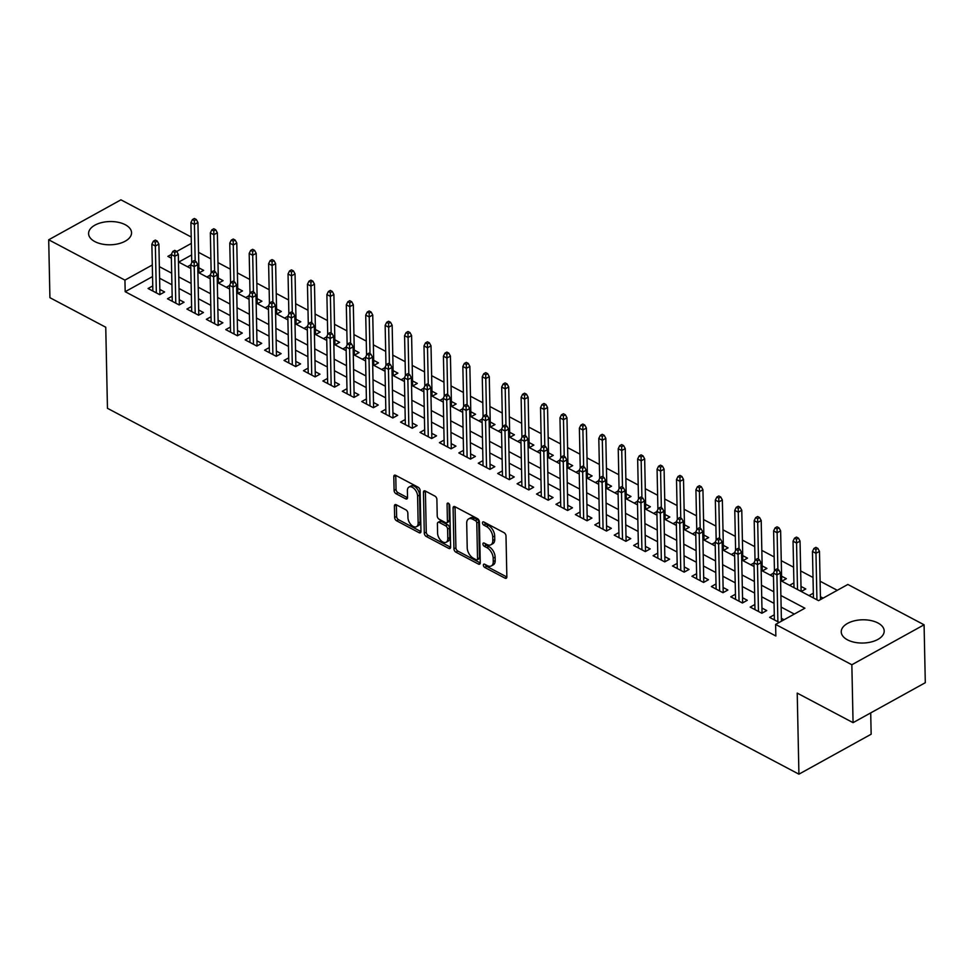 <?xml version="1.0" encoding="UTF-8"?>
<svg xmlns="http://www.w3.org/2000/svg" width="974" height="974" viewBox="0 0 974 974"><rect width="100%" height="100%" fill="white"/><g stroke="black" fill="none" stroke-linecap="round" stroke-linejoin="round"><path stroke-width="1.46" d="M483.372 565.127A1.887 1.108 -118.9 0 0 484.735 567.428L504.995 578.142A2.703 1.583 -118.9 0 0 506.261 578.239A2.703 1.583 -118.9 0 0 506.857 576.876L505.993 535.956A2.703 1.583 -118.9 0 0 504.045 532.681L483.786 521.954A1.887 1.108 -118.9 0 0 482.897 521.894A1.887 1.108 -118.9 0 0 482.483 522.843A1.887 1.108 -118.9 0 0 483.847 525.144L486.476 526.532A8.656 5.077 -118.9 0 1 492.722 537.027L492.795 540.448A8.656 5.077 -118.9 0 1 490.884 544.783A8.656 5.077 -118.9 0 1 486.854 544.49L484.224 543.102A1.887 1.108 -118.9 0 0 483.348 543.042A1.887 1.108 -118.9 0 0 482.921 543.991A1.887 1.108 -118.9 0 0 484.297 546.28L486.915 547.668A8.656 5.077 -118.9 0 1 493.173 558.175L493.246 561.584A8.656 5.077 -118.9 0 1 491.334 565.931A8.656 5.077 -118.9 0 1 487.292 565.626L484.675 564.238A1.887 1.108 -118.9 0 0 483.786 564.177A1.887 1.108 -118.9 0 0 483.372 565.127M485.417 564.64A1.887 1.108 -118.9 0 0 486.696 566.344L506.857 577.01M484.528 522.356A1.887 1.108 -118.9 0 0 485.807 524.061L488.424 525.449L486.476 526.532M484.967 543.492A1.887 1.108 -118.9 0 0 486.245 545.209L488.875 546.597L486.915 547.668M125.293 224.738A21.489 11.627 178.8 0 1 131.551 232.713A21.489 11.627 178.8 0 1 118.378 243.768A21.489 11.627 178.8 0 1 94.843 241.589A21.489 11.627 178.8 0 1 88.585 233.614A21.489 11.627 178.8 0 1 101.759 222.571A21.489 11.627 178.8 0 1 125.293 224.738M877.951 622.995A21.489 11.627 178.8 0 1 884.197 630.969A21.489 11.627 178.8 0 1 871.024 642.012A21.489 11.627 178.8 0 1 847.49 639.845A21.489 11.627 178.8 0 1 841.244 631.87A21.489 11.627 178.8 0 1 854.405 620.815A21.489 11.627 178.8 0 1 877.951 622.995M396.272 504.763A2.703 1.583 -118.9 0 0 395.018 504.678A2.703 1.583 -118.9 0 0 394.409 506.03L394.653 517.511A2.703 1.583 -118.9 0 0 396.613 520.798L419.112 532.705A2.703 1.583 -118.9 0 0 420.366 532.79A2.703 1.583 -118.9 0 0 420.963 531.439L420.111 490.519A2.703 1.583 -118.9 0 0 418.15 487.231L395.651 475.324A2.703 1.583 -118.9 0 0 394.397 475.239A2.703 1.583 -118.9 0 0 393.8 476.59L394.093 490.458A2.703 1.583 -118.9 0 0 396.041 493.745L405.671 498.834A2.703 1.583 -118.9 0 0 406.937 498.932A2.703 1.583 -118.9 0 0 407.534 497.568L407.388 490.701A7.232 4.237 -118.9 0 1 408.983 487.061A7.232 4.237 -118.9 0 1 414.449 488.936A7.232 4.237 -118.9 0 1 417.59 496.095L418.15 523.026A7.232 4.237 -118.9 0 1 416.555 526.666A7.232 4.237 -118.9 0 1 411.089 524.791A7.232 4.237 -118.9 0 1 407.948 517.632L407.85 513.14A2.703 1.583 -118.9 0 0 405.902 509.865L396.272 504.763M780.588 580.565L818.562 600.654L847.855 584.461L924.082 624.797L925.3 682.701L853.066 722.659L797.219 693.111L798.924 774.172L107.457 408.301L105.752 327.24L49.918 297.691L48.7 239.787L120.934 199.828L191.221 237.011M853.066 722.659L851.848 664.755L775.608 624.419L804.901 608.214L780.892 595.516M152.553 276.567L125.183 291.701L775.852 635.998L775.608 624.419M125.183 291.701L124.94 280.122L48.7 239.787M453.945 548.886A2.703 1.583 -118.9 0 0 455.905 552.173L478.404 564.068A2.703 1.583 -118.9 0 0 479.658 564.165A2.703 1.583 -118.9 0 0 480.255 562.814L479.403 521.881A2.703 1.583 -118.9 0 0 477.443 518.606L454.955 506.699A2.703 1.583 -118.9 0 0 453.689 506.614A2.703 1.583 -118.9 0 0 453.093 507.965L453.945 548.886L455.905 547.802A2.703 1.583 -118.9 0 0 457.853 551.089L480.255 562.948M448.758 548.386L426.259 536.479A2.703 1.583 -118.9 0 1 424.299 533.204L423.447 492.284A2.703 1.583 -118.9 0 1 424.043 490.92A2.703 1.583 -118.9 0 1 425.309 491.018L434.928 496.107A2.703 1.583 -118.9 0 1 436.888 499.394L437.229 515.989A2.703 1.583 -118.9 0 0 439.189 519.264L445.568 522.648A2.703 1.583 -118.9 0 0 446.835 522.746A2.703 1.583 -118.9 0 0 447.431 521.382L447.066 504.106A1.887 1.108 -118.9 0 1 447.492 503.156A1.887 1.108 -118.9 0 1 448.917 503.643A1.887 1.108 -118.9 0 1 449.744 505.518L450.609 547.12A2.703 1.583 -118.9 0 1 450.012 548.484A2.703 1.583 -118.9 0 1 448.758 548.386L450.609 547.364M199.11 272.878L203.651 270.37L198.879 267.838M218.529 283.166L223.083 280.646L218.298 278.114M237.948 293.442L242.502 290.922L237.729 288.389M257.38 303.718L261.921 301.197L257.148 298.677M276.799 313.993L281.352 311.473L276.567 308.953M296.218 324.269L300.771 321.749L295.999 319.228M315.649 334.545L320.19 332.037L315.418 329.504M335.068 344.82L339.622 342.312L334.837 339.78M354.487 355.108L359.041 352.588L354.268 350.056M373.919 365.384L378.46 362.864L373.687 360.331M393.338 375.66L397.891 373.139L393.106 370.619M412.757 385.935L417.31 383.415L412.538 380.895M432.188 396.211L436.729 393.691L431.957 391.171M451.607 406.487L456.161 403.979L451.376 401.446M471.026 416.762L475.58 414.254L470.807 411.722M490.458 427.05L494.999 424.53L490.226 421.998M509.877 437.326L514.43 434.806L509.646 432.273M529.296 447.602L533.849 445.081L529.077 442.549M548.727 457.877L553.269 455.357L548.496 452.837M568.146 468.153L572.7 465.633L567.915 463.113M587.566 478.429L592.119 475.921L587.346 473.388M606.997 488.704L611.538 486.196L606.765 483.664M626.416 498.992L630.969 496.472L626.185 493.94M645.835 509.268L650.389 506.748L645.616 504.215M665.266 519.544L669.808 517.024L665.035 514.491M684.685 529.819L689.239 527.299L684.454 524.779M704.105 540.095L708.658 537.575L703.885 535.055M723.536 550.371L728.077 547.863L723.305 545.33M742.955 560.647L747.508 558.139L742.724 555.606M762.374 570.922L766.928 568.414L762.155 565.882M781.805 581.21L786.347 578.69L781.574 576.158M801.225 591.486L805.778 588.966L800.993 586.433M774.281 614.789L769.618 617.382L779.188 622.447M754.862 604.513L750.187 607.094L761.851 613.267L766.733 610.564L761.948 608.044M735.443 594.237L730.768 596.818L742.419 602.991L747.301 600.288L742.529 597.756M716.012 583.962L711.349 586.543L723 592.716L727.882 590.013L723.098 587.48M696.593 573.686L691.917 576.267L703.581 582.44L708.463 579.737L703.678 577.205M677.174 563.41L672.498 565.991L684.15 572.152L689.032 569.461L684.259 566.929M657.742 553.135L653.079 555.716L664.731 561.876L669.613 559.173L664.828 556.653M638.323 542.847L633.648 545.44L645.312 551.601L650.194 548.898L645.409 546.377M618.904 532.571L614.229 535.152L625.88 541.325L630.762 538.622L625.99 536.102M599.473 522.295L594.81 524.876L606.461 531.049L611.343 528.346L606.558 525.814M580.054 512.02L575.378 514.601L587.042 520.773L591.924 518.071L587.139 515.538M560.634 501.744L555.959 504.325L567.611 510.498L572.493 507.795L567.72 505.262M541.203 491.468L536.54 494.049L548.192 500.21L553.074 497.519L548.289 494.987M521.784 481.193L517.109 483.774L528.772 489.934L533.655 487.243L528.87 484.711M502.365 470.905L497.69 473.498L509.341 479.658L514.223 476.956L509.451 474.435M482.934 460.629L478.271 463.222L489.922 469.383L494.804 466.68L490.019 464.16M463.514 450.353L458.839 452.934L470.503 459.107L475.385 456.404L470.6 453.872M444.095 440.078L439.42 442.659L451.072 448.831L455.954 446.129L451.181 443.596M424.664 429.802L420.001 432.383L431.652 438.556L436.535 435.853L431.75 433.32M405.245 419.526L400.57 422.107L412.233 428.268L417.116 425.577L412.331 423.045M385.826 409.25L381.151 411.832L392.802 417.992L397.684 415.301L392.912 412.769M366.394 398.963L361.731 401.556L373.383 407.716L378.265 405.014L373.48 402.493M346.975 388.687L342.3 391.28L353.964 397.441L358.846 394.738L354.061 392.218M327.556 378.411L322.881 380.992L334.532 387.165L339.415 384.462L334.642 381.93M308.125 368.135L303.462 370.717L315.113 376.889L319.996 374.186L315.211 371.654M288.706 357.86L284.031 360.441L295.694 366.614L300.576 363.911L295.792 361.378M269.287 347.584L264.611 350.165L276.263 356.326L281.145 353.635L276.373 351.103M249.855 337.308L245.192 339.889L256.844 346.05L261.726 343.359L256.941 340.827M230.436 327.033L225.761 329.614L237.425 335.774L242.307 333.071L237.522 330.551M211.017 316.745L206.342 319.338L217.993 325.499L222.876 322.796L218.103 320.276M191.586 306.469L186.923 309.05L198.574 315.223L203.456 312.52L198.672 310M172.167 296.193L167.491 298.774L179.155 304.947L184.037 302.244L179.253 299.712M794.321 614.07L781.136 607.094M774.05 603.344L761.717 596.818M754.619 593.069L742.298 586.543M735.2 582.793L722.866 576.267M715.78 572.517L703.447 565.991M696.349 562.241L684.028 555.716M676.93 551.954L664.597 545.428M657.511 541.678L645.178 535.152M638.08 531.402L625.758 524.876M618.66 521.127L606.327 514.601M599.241 510.851L586.908 504.325M579.81 500.575L567.477 494.049M560.391 490.299L548.058 483.774M540.972 480.012L528.639 473.486M521.54 469.736L509.207 463.21M502.121 459.46L489.788 452.934M482.702 449.184L470.369 442.659M463.271 438.909L450.938 432.383M443.852 428.633L431.519 422.107M424.433 418.357L412.099 411.832M405.001 408.069L392.668 401.556M385.582 397.794L373.249 391.268M366.163 387.518L353.83 380.992M346.732 377.242L334.399 370.717M327.313 366.967L314.979 360.441M307.894 356.691L295.56 350.165M288.462 346.415L276.129 339.889M269.043 336.127L256.71 329.614M249.624 325.852L237.291 319.326M230.193 315.576L217.859 309.05M210.774 305.3L198.44 298.774M191.354 295.025L179.021 288.499M171.923 284.749L159.59 278.223M784.07 619.744L781.367 618.32M152.748 285.918L148.072 288.499L159.724 294.672L164.606 291.969L159.833 289.436M837.275 590.317L820.096 581.222M813.01 577.472L800.677 570.947M793.579 567.197L781.245 560.671M774.16 556.921L761.826 550.395M754.74 546.645L742.407 540.12M735.309 536.357L722.976 529.832M715.89 526.082L703.557 519.556M696.471 515.806L684.138 509.28M677.04 505.53L664.706 499.005M657.62 495.255L645.287 488.729M638.201 484.979L625.868 478.453M618.77 474.703L606.437 468.177M599.351 464.415L587.018 457.89M579.932 454.14L567.598 447.614M560.5 443.864L548.167 437.338M541.081 433.588L528.748 427.062M521.662 423.313L509.329 416.787M502.231 413.037L489.898 406.511M482.812 402.761L470.479 396.235M463.393 392.473L451.059 385.96M443.961 382.198L431.628 375.672M424.542 371.922L412.209 365.396M405.123 361.646L392.79 355.12M385.692 351.371L373.359 344.845M366.273 341.095L353.939 334.569M346.854 330.819L334.52 324.293M327.422 320.543L315.089 314.018M308.003 310.256L295.67 303.73M288.584 299.98L276.251 293.454M269.153 289.704L256.819 283.178M249.734 279.428L237.4 272.903M230.314 269.153L217.981 262.627M210.883 258.877L198.55 252.351M191.598 254.969L178.717 262.091M823.115 598.146L820.425 596.721M813.339 593.19L808.992 595.589M793.907 582.915L789.573 585.313M773.417 573.236L770.154 575.037M753.998 562.96L750.723 564.762M734.566 552.672L731.304 554.486M715.147 542.396L711.884 544.21M695.728 532.121L692.453 533.935M676.297 521.845L673.034 523.647M656.878 511.569L653.615 513.371M637.459 501.293L634.184 503.095M618.027 491.018L614.764 492.82M598.608 480.73L595.345 482.544M579.189 470.454L575.914 472.268M559.758 460.178L556.495 461.993M540.339 449.903L537.076 451.705M520.92 439.627L517.644 441.429M501.488 429.351L498.225 431.153M482.069 419.076L478.806 420.878M462.65 408.788L459.375 410.602M443.219 398.512L439.956 400.326M423.8 388.236L420.537 390.05M404.38 377.961L401.105 379.775M384.949 367.685L381.686 369.487M365.53 357.409L362.267 359.211M346.111 347.134L342.836 348.936M326.68 336.858L323.417 338.66M307.26 326.57L303.998 328.384M287.841 316.294L284.566 318.108M268.41 306.019L265.147 307.833M248.991 295.743L245.728 297.545M229.572 285.467L226.297 287.269M210.141 275.192L206.878 276.993M190.721 264.916L187.458 266.718M798.924 774.172L871.158 734.213L870.707 712.895M924.082 624.797L851.848 664.755M179.362 304.825L178.303 254.372L174.784 256.32L171.29 254.47L167.893 256.369L171.375 258.207M178.461 261.957L190.794 268.483M197.88 272.233L210.214 278.759M217.312 282.521L229.645 289.047M236.731 292.797L249.064 299.322M256.15 303.072L268.483 309.598M275.581 313.348L287.914 319.874M295 323.624L307.334 330.149M314.432 333.899L326.753 340.425M333.851 344.175L346.184 350.701M353.27 354.463L365.603 360.989M372.701 364.739L385.022 371.264M392.12 375.014L404.454 381.54M411.539 385.29L423.873 391.816M430.971 395.566L443.292 402.092M450.39 405.841L462.723 412.367M469.809 416.117L482.142 422.643M489.24 426.405L501.561 432.919M508.659 436.681L520.993 443.207M528.078 446.956L540.412 453.482M547.51 457.232L559.831 463.758M566.929 467.508L579.262 474.034M586.348 477.784L598.681 484.309M605.779 488.059L618.1 494.585M625.198 498.335L637.532 504.861M644.618 508.623L656.951 515.149M664.049 518.899L676.37 525.424M683.468 529.174L695.801 535.7M702.887 539.45L715.22 545.976M722.318 549.726L734.639 556.251M741.738 560.001L754.071 566.527M761.157 570.277L773.49 576.803M191.354 243.39L176.732 251.475M152.309 264.989L124.94 280.122M773.806 591.766L761.473 585.24M754.375 581.49L742.054 574.964M734.956 571.214L722.623 564.689M715.537 560.939L703.204 554.413M696.106 550.651L683.785 544.125M676.686 540.375L664.353 533.849M657.267 530.1L644.934 523.574M637.836 519.824L625.515 513.298M618.417 509.548L606.084 503.022M598.998 499.272L586.665 492.747M579.567 488.997L567.245 482.471M560.147 478.709L547.814 472.183M540.728 468.433L528.395 461.907M521.297 458.157L508.976 451.632M501.878 447.882L489.545 441.356M482.459 437.606L470.125 431.08M463.027 427.33L450.706 420.805M443.608 417.055L431.275 410.529M424.189 406.767L411.856 400.241M404.758 396.491L392.437 389.965M385.339 386.215L373.005 379.69M365.92 375.94L353.586 369.414M346.488 365.664L334.167 359.138M327.069 355.388L314.736 348.862M307.65 345.113L295.317 338.587M288.219 334.825L275.898 328.311M268.8 324.549L256.466 318.023M249.381 314.273L237.047 307.747M229.949 303.998L217.628 297.472M210.53 293.722L198.197 287.196M191.111 283.446L178.778 276.92M171.68 273.17L159.359 266.645M491.334 565.931L493.282 564.847A8.656 5.077 -118.9 0 0 495.194 560.5L493.246 561.584M488.875 546.597A8.656 5.077 -118.9 0 1 495.121 557.091L495.194 560.5M490.884 544.783L492.832 543.699A8.656 5.077 -118.9 0 0 494.755 539.365L492.795 540.448M488.424 525.449A8.656 5.077 -118.9 0 1 494.682 535.956L494.755 539.365M455.041 506.748A2.703 1.583 -118.9 0 0 455.041 506.882L455.905 547.802M476.237 559.782A1.887 1.108 -118.9 0 0 477.114 559.843A1.887 1.108 -118.9 0 0 477.54 558.893L476.785 522.977A1.887 1.108 -118.9 0 0 475.422 520.676L472.646 519.215A8.656 5.077 -118.9 0 0 468.616 518.923A8.656 5.077 -118.9 0 0 466.704 523.257L467.216 547.814A8.656 5.077 -118.9 0 0 473.474 558.321L476.237 559.782M477.114 559.843L479.074 558.759A1.887 1.108 -118.9 0 0 479.488 557.81L477.54 558.893M468.616 518.923L470.564 517.839A8.656 5.077 -118.9 0 1 474.606 518.131L477.37 519.592A1.887 1.108 -118.9 0 1 478.733 521.894L479.488 557.81M450.609 547.254L428.207 535.408L426.259 536.479M425.394 491.066A2.703 1.583 -118.9 0 0 425.394 491.2L426.259 532.121A2.703 1.583 -118.9 0 0 428.207 535.408M446.835 522.746L448.783 521.662A2.703 1.583 -118.9 0 0 449.379 520.299L449.038 503.777M437.594 533.204A7.232 4.237 -118.9 0 0 440.735 540.363A7.232 4.237 -118.9 0 0 446.189 542.238A7.232 4.237 -118.9 0 0 447.797 538.61L447.59 529.113A2.703 1.583 -118.9 0 0 445.642 525.826L439.25 522.454A2.703 1.583 -118.9 0 0 437.996 522.356A2.703 1.583 -118.9 0 0 437.399 523.72L437.594 533.204M446.189 542.238L448.15 541.154A7.232 4.237 -118.9 0 0 449.744 537.526L447.797 538.61M437.996 522.356L439.944 521.285A2.703 1.583 -118.9 0 1 441.21 521.37L447.59 524.755A2.703 1.583 -118.9 0 1 449.55 528.03L449.744 537.526M416.555 526.666L418.503 525.583A7.232 4.237 -118.9 0 0 420.098 521.954L418.15 523.026M408.983 487.061L410.943 485.989A7.232 4.237 -118.9 0 1 416.397 487.864A7.232 4.237 -118.9 0 1 419.538 495.011L420.098 521.954M395.748 475.373A2.703 1.583 -118.9 0 0 395.748 475.507L396.041 489.374A2.703 1.583 -118.9 0 0 398.001 492.661L407.534 497.702M396.369 504.812A2.703 1.583 -118.9 0 0 396.369 504.958L396.613 516.439A2.703 1.583 -118.9 0 0 398.561 519.714L420.963 531.573M817.856 548.386L815.908 547.351L813.96 548.435L815.895 549.458L817.856 548.386L819.475 551.369L815.956 553.317L812.462 551.467L813.436 597.939M815.895 549.458L816.93 599.789M819.475 551.369L820.485 599.594M812.462 551.467L813.96 548.435M781.428 621.193L780.418 572.968L776.911 574.916L777.885 621.753M776.85 571.068L778.798 569.985L776.862 568.95L774.902 570.034L776.85 571.068L776.911 574.916L773.417 573.065L774.391 619.902M780.418 572.968L778.798 569.985M774.902 570.034L773.417 573.065M798.424 538.111L796.489 537.076L794.528 538.159L796.476 539.182L798.424 538.111L800.044 541.094L796.537 543.042L793.043 541.191L794.005 587.663M796.476 539.182L797.511 589.514M800.044 541.094L801.103 591.413M793.043 541.191L794.528 538.159M779.005 527.835L777.057 526.8L775.109 527.884L777.045 528.906L779.005 527.835L780.624 530.818L777.106 532.766L773.612 530.915L774.452 570.959M777.045 528.906L777.885 569.498M780.624 530.818L781.684 581.137M773.612 530.915L775.109 527.884M759.586 517.547L757.638 516.524L755.69 517.608L757.626 518.631L759.586 517.547L761.205 520.542L757.687 522.49L754.193 520.64L755.033 560.683M757.626 518.631L758.454 559.222M761.205 520.542L762.252 570.861M754.193 520.64L755.69 517.608M740.155 507.271L738.219 506.249L736.259 507.332L738.207 508.355L740.155 507.271L741.774 510.266L738.268 512.202L734.773 510.364L735.601 550.407M738.207 508.355L739.035 548.946M741.774 510.266L742.833 560.586M734.773 510.364L736.259 507.332M762.058 613.145L760.998 562.692L757.48 564.64L758.466 611.477M757.431 560.781L759.379 559.709L757.431 558.674L755.483 559.758L757.431 560.781L757.48 564.64L753.986 562.789L754.972 609.627M760.998 562.692L759.379 559.709M755.483 559.758L753.986 562.789M742.638 602.869L741.579 552.416L738.061 554.364L739.047 601.202M738 550.505L739.96 549.433L738.012 548.399L736.064 549.482L738 550.505L738.061 554.364L734.566 552.514L735.553 599.351M741.579 552.416L739.96 549.433M736.064 549.482L734.566 552.514M723.207 592.594L722.148 542.141L718.642 544.089L719.616 590.926M718.581 540.229L720.529 539.146L718.593 538.123L716.633 539.206L718.581 540.229L718.642 544.089L715.147 542.238L716.121 589.075M722.148 542.141L720.529 539.146M716.633 539.206L715.147 542.238M703.788 582.318L702.729 531.865L699.21 533.813L700.196 580.65M699.162 529.953L701.11 528.87L699.162 527.847L697.214 528.931L699.162 529.953L699.21 533.813L695.716 531.962L696.702 578.799M702.729 531.865L701.11 528.87M697.214 528.931L695.716 531.962M720.736 496.996L718.788 495.973L716.84 497.044L718.775 498.079L720.736 496.996L722.355 499.991L718.836 501.927L715.342 500.076L716.182 540.132M718.775 498.079L719.616 538.659M722.355 499.991L723.414 550.31M715.342 500.076L716.84 497.044M684.369 572.042L683.31 521.589L679.791 523.525L680.777 570.362M679.73 519.678L681.69 518.594L679.742 517.571L677.794 518.655L679.73 519.678L679.791 523.525L676.297 521.687L677.283 568.524M683.31 521.589L681.69 518.594M677.794 518.655L676.297 521.687M701.317 486.72L699.369 485.697L697.421 486.769L699.356 487.804L701.317 486.72L702.936 489.715L699.417 491.651L695.923 489.8L696.763 529.844M699.356 487.804L700.184 528.383M702.936 489.715L703.983 540.034M695.923 489.8L697.421 486.769M664.938 561.767L663.878 511.313L660.372 513.249L661.346 560.087M660.311 509.402L662.259 508.318L660.323 507.296L658.363 508.367L660.311 509.402L660.372 513.249L656.878 511.399L657.852 558.236M663.878 511.313L662.259 508.318M658.363 508.367L656.878 511.399M681.885 476.444L679.949 475.409L677.989 476.493L679.937 477.528L681.885 476.444L683.505 479.427L679.998 481.375L676.504 479.525L677.332 519.568M679.937 477.528L680.765 518.107M683.505 479.427L684.564 529.759M676.504 479.525L677.989 476.493M645.519 551.491L644.459 501.038L640.941 502.974L641.927 549.811M640.892 499.126L642.84 498.043L640.892 497.02L638.944 498.091L640.892 499.126L640.941 502.974L637.446 501.123L638.433 547.96M644.459 501.038L642.84 498.043M638.944 498.091L637.446 501.123M662.466 466.169L660.518 465.134L658.57 466.217L660.506 467.24L662.466 466.169L664.085 469.151L660.567 471.099L657.073 469.249L657.913 509.292M660.506 467.24L661.346 507.831M664.085 469.151L665.145 519.471M657.073 469.249L658.57 466.217M626.099 541.203L625.04 490.75L621.522 492.698L622.508 539.535M621.461 488.851L623.421 487.767L621.473 486.732L619.525 487.816L621.461 488.851L621.522 492.698L618.027 490.847L619.014 537.685M625.04 490.75L623.421 487.767M619.525 487.816L618.027 490.847M643.047 455.893L641.099 454.858L639.151 455.942L641.087 456.964L643.047 455.893L644.666 458.876L641.148 460.824L637.653 458.973L638.494 499.017M641.087 456.964L641.915 497.556M644.666 458.876L645.713 509.195M637.653 458.973L639.151 455.942M606.668 530.927L605.609 480.474L602.102 482.422L603.076 529.259M602.042 478.563L603.99 477.491L602.054 476.456L600.094 477.54L602.042 478.563L602.102 482.422L598.608 480.572L599.582 527.409M605.609 480.474L603.99 477.491M600.094 477.54L598.608 480.572M623.616 445.605L621.68 444.582L619.72 445.666L621.668 446.689L623.616 445.605L625.235 448.6L621.729 450.548L618.234 448.697L619.062 488.741M621.668 446.689L622.496 487.28M625.235 448.6L626.294 498.919M618.234 448.697L619.72 445.666M587.249 520.652L586.19 470.199L582.671 472.147L583.657 518.984M582.622 468.287L584.57 467.216L582.622 466.181L580.674 467.264L582.622 468.287L582.671 472.147L579.177 470.296L580.163 517.133M586.19 470.199L584.57 467.216M580.674 467.264L579.177 470.296M604.197 435.329L602.249 434.307L600.301 435.39L602.236 436.413L604.197 435.329L605.816 438.324L602.297 440.272L598.803 438.422L599.643 478.465M602.236 436.413L603.076 477.004M605.816 438.324L606.875 488.644M598.803 438.422L600.301 435.39M567.83 510.376L566.771 459.923L563.252 461.871L564.238 508.708M563.191 458.011L565.151 456.928L563.203 455.905L561.255 456.989L563.191 458.011L563.252 461.871L559.758 460.02L560.744 506.857M566.771 459.923L565.151 456.928M561.255 456.989L559.758 460.02M584.777 425.054L582.829 424.031L580.881 425.102L582.817 426.137L584.777 425.054L586.397 428.049L582.878 429.984L579.384 428.134L580.224 468.19M582.817 426.137L583.645 466.716M586.397 428.049L587.444 478.368M579.384 428.134L580.881 425.102M548.399 500.1L547.339 449.647L543.833 451.595L544.807 498.432M543.772 447.736L545.72 446.652L543.784 445.629L541.824 446.713L543.772 447.736L543.833 451.595L540.339 449.744L541.313 496.582M547.339 449.647L545.72 446.652M541.824 446.713L540.339 449.744M565.346 414.778L563.41 413.755L561.45 414.827L563.398 415.861L565.346 414.778L566.965 417.773L563.459 419.709L559.965 417.858L560.793 457.902M563.398 415.861L564.226 456.441M566.965 417.773L568.025 468.092M559.965 417.858L561.45 414.827M545.927 404.502L543.979 403.467L542.031 404.551L543.967 405.586L545.927 404.502L547.546 407.485L544.028 409.433L540.533 407.582L541.374 447.626M543.967 405.586L544.807 446.165M547.546 407.485L548.606 457.817M540.533 407.582L542.031 404.551M526.508 394.227L524.56 393.192L522.612 394.275L524.548 395.298L526.508 394.227L528.127 397.209L524.609 399.157L521.114 397.307L521.954 437.35M524.548 395.298L525.376 435.889M528.127 397.209L529.174 447.529M521.114 397.307L522.612 394.275M507.077 383.951L505.141 382.916L503.181 383.999L505.129 385.022L507.077 383.951L508.696 386.934L505.189 388.882L501.695 387.031L502.523 427.075M505.129 385.022L505.956 425.614M508.696 386.934L509.755 437.253M501.695 387.031L503.181 383.999M487.657 373.663L485.709 372.64L483.761 373.724L485.697 374.747L487.657 373.663L489.277 376.658L485.758 378.606L482.264 376.755L483.104 416.799M485.697 374.747L486.537 415.338M489.277 376.658L490.336 426.977M482.264 376.755L483.761 373.724M468.238 363.387L466.29 362.365L464.342 363.448L466.278 364.471L468.238 363.387L469.858 366.382L466.339 368.33L462.845 366.48L463.685 406.523M466.278 364.471L467.106 405.062M469.858 366.382L470.905 416.702M462.845 366.48L464.342 363.448M448.807 353.112L446.871 352.089L444.911 353.16L446.859 354.195L448.807 353.112L450.426 356.107L446.92 358.042L443.426 356.192L444.254 396.248M446.859 354.195L447.687 394.774M450.426 356.107L451.486 406.426M443.426 356.192L444.911 353.16M429.388 342.836L427.44 341.813L425.492 342.885L427.428 343.919L429.388 342.836L431.007 345.831L427.489 347.767L423.994 345.916L424.834 385.96M427.428 343.919L428.268 384.499M431.007 345.831L432.066 396.15M423.994 345.916L425.492 342.885M409.969 332.56L408.021 331.525L406.073 332.609L408.009 333.644L409.969 332.56L411.588 335.543L408.069 337.491L404.575 335.64L405.415 375.684M408.009 333.644L408.837 374.223M411.588 335.543L412.635 385.874M404.575 335.64L406.073 332.609M390.537 322.284L388.602 321.25L386.641 322.333L388.589 323.356L390.537 322.284L392.157 325.267L388.65 327.215L385.156 325.365L385.984 365.408M388.589 323.356L389.417 363.947M392.157 325.267L393.216 375.587M385.156 325.365L386.641 322.333M371.118 312.009L369.17 310.974L367.222 312.057L369.158 313.08L371.118 312.009L372.738 314.992L369.219 316.94L365.725 315.089L366.565 355.133M369.158 313.08L369.998 353.672M372.738 314.992L373.797 365.311M365.725 315.089L367.222 312.057M351.699 301.721L349.751 300.698L347.803 301.782L349.739 302.804L351.699 301.721L353.318 304.716L349.8 306.664L346.306 304.813L347.146 344.857M349.739 302.804L350.567 343.396M353.318 304.716L354.366 355.035M346.306 304.813L347.803 301.782M332.268 291.445L330.332 290.422L328.372 291.506L330.32 292.529L332.268 291.445L333.887 294.44L330.381 296.388L326.887 294.538L327.714 334.581M330.32 292.529L331.148 333.12M333.887 294.44L334.946 344.759M326.887 294.538L328.372 291.506M312.849 281.169L310.901 280.147L308.953 281.218L310.889 282.253L312.849 281.169L314.468 284.165L310.95 286.1L307.455 284.262L308.295 324.305M310.889 282.253L311.729 322.832M314.468 284.165L315.527 334.484M307.455 284.262L308.953 281.218M293.43 270.894L291.482 269.871L289.534 270.942L291.47 271.977L293.43 270.894L295.049 273.889L291.53 275.825L288.036 273.974L288.876 314.018M291.47 271.977L292.297 312.557M295.049 273.889L296.096 324.208M288.036 273.974L289.534 270.942M273.998 260.618L272.063 259.595L270.102 260.667L272.05 261.702L273.998 260.618L275.618 263.613L272.111 265.549L268.617 263.698L269.445 303.742M272.05 261.702L272.878 302.281M275.618 263.613L276.677 313.932M268.617 263.698L270.102 260.667M254.579 250.342L252.631 249.307L250.683 250.391L252.619 251.414L254.579 250.342L256.199 253.325L252.68 255.273L249.186 253.423L250.026 293.466M252.619 251.414L253.459 292.005M256.199 253.325L257.258 303.657M249.186 253.423L250.683 250.391M235.16 240.067L233.212 239.032L231.264 240.115L233.2 241.138L235.16 240.067L236.779 243.05L233.261 244.998L229.767 243.147L230.607 283.19M233.2 241.138L234.028 281.73M236.779 243.05L237.826 293.369M229.767 243.147L231.264 240.115M215.729 229.791L213.793 228.756L211.833 229.84L213.781 230.862L215.729 229.791L217.348 232.774L213.842 234.722L210.347 232.871L211.175 272.915M213.781 230.862L214.609 271.454M217.348 232.774L218.407 283.093M210.347 232.871L211.833 229.84M196.31 219.503L194.362 218.48L192.414 219.564L194.35 220.587L196.31 219.503L197.929 222.498L194.41 224.446L190.916 222.596L191.756 262.639M194.35 220.587L195.19 261.178M197.929 222.498L198.988 272.817M190.916 222.596L192.414 219.564M528.979 489.825L527.92 439.371L524.402 441.307L525.388 488.144M524.353 437.46L526.301 436.376L524.353 435.354L522.405 436.425L524.353 437.46L524.402 441.307L520.907 439.457L521.894 486.294M527.92 439.371L526.301 436.376M522.405 436.425L520.907 439.457M509.56 479.549L508.501 429.096L504.982 431.032L505.969 477.869M504.922 427.184L506.882 426.101L504.934 425.078L502.986 426.149L504.922 427.184L504.982 431.032L501.488 429.181L502.474 476.018M508.501 429.096L506.882 426.101M502.986 426.149L501.488 429.181M490.129 469.261L489.07 418.808L485.563 420.756L486.537 467.593M485.502 416.909L487.45 415.825L485.515 414.79L483.554 415.874L485.502 416.909L485.563 420.756L482.069 418.905L483.043 465.742M489.07 418.808L487.45 415.825M483.554 415.874L482.069 418.905M470.71 458.985L469.651 408.532L466.132 410.48L467.118 457.317M466.083 406.621L468.031 405.549L466.083 404.514L464.135 405.598L466.083 406.621L466.132 410.48L462.638 408.63L463.624 455.467M469.651 408.532L468.031 405.549M464.135 405.598L462.638 408.63M451.291 448.71L450.232 398.256L446.713 400.204L447.699 447.042M446.652 396.345L448.612 395.274L446.664 394.239L444.716 395.322L446.652 396.345L446.713 400.204L443.219 398.354L444.205 445.191M450.232 398.256L448.612 395.274M444.716 395.322L443.219 398.354M431.859 438.434L430.8 387.981L427.294 389.929L428.268 436.766M427.233 386.069L429.181 384.986L427.245 383.963L425.285 385.047L427.233 386.069L427.294 389.929L423.8 388.078L424.774 434.915M430.8 387.981L429.181 384.986M425.285 385.047L423.8 388.078M412.44 428.158L411.381 377.705L407.863 379.653L408.849 426.49M407.814 375.794L409.762 374.71L407.814 373.687L405.866 374.771L407.814 375.794L407.863 379.653L404.368 377.802L405.354 424.64M411.381 377.705L409.762 374.71M405.866 374.771L404.368 377.802M393.021 417.883L391.962 367.429L388.443 369.365L389.43 416.202M388.382 365.518L390.343 364.434L388.395 363.412L386.447 364.483L388.382 365.518L388.443 369.365L384.949 367.515L385.935 414.352M391.962 367.429L390.343 364.434M386.447 364.483L384.949 367.515M373.59 407.607L372.531 357.154L369.024 359.089L369.998 405.927M368.963 355.242L370.911 354.159L368.976 353.136L367.015 354.207L368.963 355.242L369.024 359.089L365.53 357.239L366.504 404.076M372.531 357.154L370.911 354.159M367.015 354.207L365.53 357.239M354.171 397.319L353.112 346.866L349.593 348.814L350.579 395.651M349.544 344.966L351.492 343.883L349.544 342.848L347.596 343.932L349.544 344.966L349.593 348.814L346.099 346.963L347.085 393.8M353.112 346.866L351.492 343.883M347.596 343.932L346.099 346.963M334.752 387.043L333.692 336.59L330.174 338.538L331.16 385.375M330.113 334.679L332.073 333.607L330.125 332.572L328.177 333.656L330.113 334.679L330.174 338.538L326.68 336.687L327.666 383.525M333.692 336.59L332.073 333.607M328.177 333.656L326.68 336.687M315.32 376.768L314.261 326.314L310.755 328.262L311.729 375.1M310.694 324.403L312.642 323.331L310.706 322.297L308.746 323.38L310.694 324.403L310.755 328.262L307.26 326.412L308.234 373.249M314.261 326.314L312.642 323.331M308.746 323.38L307.26 326.412M295.901 366.492L294.842 316.039L291.323 317.987L292.31 364.824M291.275 314.127L293.223 313.044L291.275 312.021L289.327 313.104L291.275 314.127L291.323 317.987L287.829 316.136L288.815 362.973M294.842 316.039L293.223 313.044M289.327 313.104L287.829 316.136M276.482 356.216L275.423 305.763L271.904 307.711L272.89 354.548M271.843 303.851L273.804 302.768L271.856 301.745L269.908 302.829L271.843 303.851L271.904 307.711L268.41 305.86L269.396 352.698M275.423 305.763L273.804 302.768M269.908 302.829L268.41 305.86M257.051 345.94L255.992 295.487L252.485 297.423L253.459 344.26M252.424 293.576L254.372 292.492L252.436 291.47L250.476 292.541L252.424 293.576L252.485 297.423L248.991 295.572L249.965 342.422M255.992 295.487L254.372 292.492M250.476 292.541L248.991 295.572M237.632 335.665L236.572 285.212L233.054 287.147L234.04 333.985M233.005 283.3L234.953 282.216L233.005 281.194L231.057 282.265L233.005 283.3L233.054 287.147L229.56 285.297L230.546 332.134M236.572 285.212L234.953 282.216M231.057 282.265L229.56 285.297M218.213 325.389L217.153 274.924L213.635 276.872L214.621 323.709M213.574 273.024L215.534 271.941L213.586 270.906L211.638 271.99L213.574 273.024L213.635 276.872L210.141 275.021L211.127 321.858M217.153 274.924L215.534 271.941M211.638 271.99L210.141 275.021M198.781 315.101L197.722 264.648L194.216 266.596L195.19 313.433M194.155 262.737L196.103 261.665L194.167 260.63L192.207 261.714L194.155 262.737L194.216 266.596L190.721 264.745L191.695 311.583M197.722 264.648L196.103 261.665M192.207 261.714L190.721 264.745M174.736 252.461L176.684 251.389L174.736 250.355L172.788 251.438L174.736 252.461L175.77 303.158M172.788 251.438L171.29 254.47L172.276 301.307M178.303 254.372L176.684 251.389M159.943 294.55L158.884 244.097L155.365 246.045L156.351 292.882M155.304 242.185L157.264 241.102L155.316 240.079L153.368 241.162L155.304 242.185L155.365 246.045L151.871 244.194L152.857 291.031M158.884 244.097L157.264 241.102M153.368 241.162L151.871 244.194M486.696 566.344L484.735 567.428M485.807 524.061L483.847 525.144M486.245 545.209L484.297 546.28M495.121 557.091L493.173 558.175M494.682 535.956L492.722 537.027M506.845 577.119L504.995 578.142M455.041 506.882L453.093 507.965M480.255 563.045L478.404 564.068M457.853 551.089L455.905 552.173M478.733 521.894L476.785 522.977M477.37 519.592L475.422 520.676M474.606 518.131L472.646 519.215M426.259 532.121L424.299 533.204M425.394 491.2L423.447 492.284M449.379 520.299L447.431 521.382M448.515 503.302L447.066 504.106M449.55 528.03L447.59 529.113M447.59 524.755L445.642 525.826M441.21 521.37L439.25 522.454M419.538 495.011L417.59 496.095M407.522 497.811L405.671 498.834M398.001 492.661L396.041 493.745M396.041 489.374L394.093 490.458M395.748 475.507L393.8 476.59M420.963 531.67L419.112 532.705M398.561 519.714L396.613 520.798M396.613 516.439L394.653 517.511M396.369 504.958L394.409 506.03"/></g></svg>

